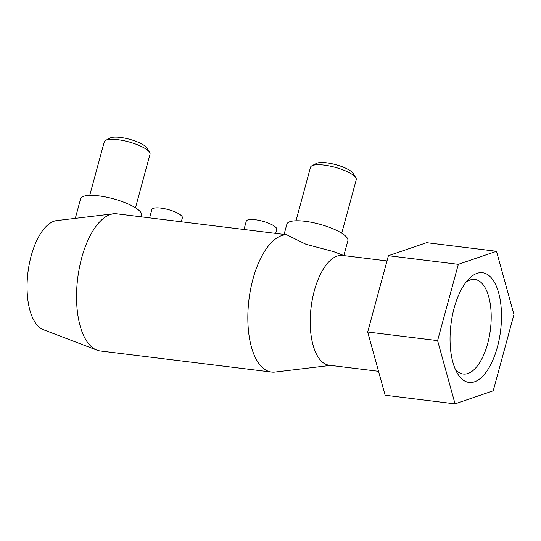 <?xml version="1.0" encoding="UTF-8"?>
<svg xmlns="http://www.w3.org/2000/svg" width="541" height="541" viewBox="0 0 541 541"><rect width="100%" height="100%" fill="white"/><g stroke="black" fill="none" stroke-linecap="round" stroke-linejoin="round"><path stroke-width="0.81" d="M378.531 371.315L329.185 365.236A55.297 25.028 -83 0 1 321.983 361.733A55.297 25.028 -83 0 1 312.428 298.923A55.297 25.028 -83 0 1 342.703 255.467L386.998 260.924M330.565 365.405L275.065 372.066A69.126 31.29 -83 0 1 271.562 372.066A69.126 31.29 -83 0 1 262.561 367.691A69.126 31.29 -83 0 1 250.253 291.112A69.126 31.29 -83 0 1 286.662 234.747L115.375 213.648A69.126 31.29 -83 0 0 113.671 213.756A69.126 31.29 -83 0 0 78.641 271.839A69.126 31.29 -83 0 0 91.267 346.592A69.126 31.29 -83 0 0 96.873 350.115A69.126 31.29 -83 0 0 100.268 350.967L271.562 372.066M96.873 350.115L43.314 329.679A55.297 25.028 -83 0 1 38.83 326.859A55.297 25.028 -83 0 1 28.727 267.051A55.297 25.028 -83 0 1 56.751 220.586L113.671 213.756M141.235 216.718L141.62 215.311A31.601 8.528 -164.8 0 0 139.091 210.476A31.601 8.528 -164.8 0 0 105.908 197.039A31.601 8.528 -164.8 0 0 80.629 198.743L75.3 218.361M135.473 207.798L150.013 154.286A23.703 6.397 -164.8 0 0 149.566 152.312A23.703 6.397 -164.8 0 0 148.119 150.655A23.703 6.397 -164.8 0 0 126.466 141.296A23.703 6.397 -164.8 0 0 105.657 140.376A23.703 6.397 -164.8 0 0 104.271 141.857L89.732 195.375M149.566 152.312L146.827 147.93A19.747 5.329 -164.8 0 0 145.617 146.557A19.747 5.329 -164.8 0 0 127.575 138.76A19.747 5.329 -164.8 0 0 110.236 137.989L105.657 140.376M181.323 221.654L182.364 217.834A15.797 4.26 -164.8 0 0 181.1 215.413A15.797 4.26 -164.8 0 0 164.511 208.698A15.797 4.26 -164.8 0 0 151.872 209.55L149.641 217.752M343.839 255.541L347.87 240.718A31.601 8.528 -164.8 0 0 345.341 235.883A31.601 8.528 -164.8 0 0 312.157 222.446A31.601 8.528 -164.8 0 0 286.879 224.15L284.113 234.321M341.723 233.205L356.262 179.693A23.703 6.397 -164.8 0 0 355.816 177.719A23.703 6.397 -164.8 0 0 354.369 176.062A23.703 6.397 -164.8 0 0 332.715 166.702A23.703 6.397 -164.8 0 0 311.907 165.783A23.703 6.397 -164.8 0 0 310.52 167.264L295.981 220.782M355.816 177.719L353.077 173.336A19.747 5.329 -164.8 0 0 351.866 171.964A19.747 5.329 -164.8 0 0 333.824 164.16A19.747 5.329 -164.8 0 0 316.485 163.396L311.907 165.783M275.714 233.286L276.749 229.458A15.797 4.26 -164.8 0 0 275.484 227.037A15.797 4.26 -164.8 0 0 258.896 220.322A15.797 4.26 -164.8 0 0 246.256 221.174L244.025 229.384M466.031 282.192A47.635 21.559 -83 0 1 474.849 279.467A47.635 21.559 -83 0 1 481.057 282.476A47.635 21.559 -83 0 1 489.287 336.59A47.635 21.559 -83 0 1 463.204 374.02A47.635 21.559 -83 0 1 457.003 371.011A47.635 21.559 -83 0 1 455.306 369.239M489.727 276.228A55.256 25.014 -83 0 1 497.389 347.085A55.256 25.014 -83 0 1 461.825 378.923A55.256 25.014 -83 0 1 457.355 373.276A55.256 25.014 -83 0 1 468.993 278.771A55.256 25.014 -83 0 1 489.727 276.228M344.09 255.636L333.587 251.626L305.969 244.268L286.662 234.747M385.131 395.248L367.684 332.005L388.411 255.717L426.585 242.672L496.503 251.288L458.322 264.326L437.595 340.614L455.049 403.863L385.131 395.248M437.595 340.614L367.684 332.005M458.322 264.326L388.411 255.717M455.049 403.863L493.223 390.825L513.95 314.537L496.503 251.288"/></g></svg>
